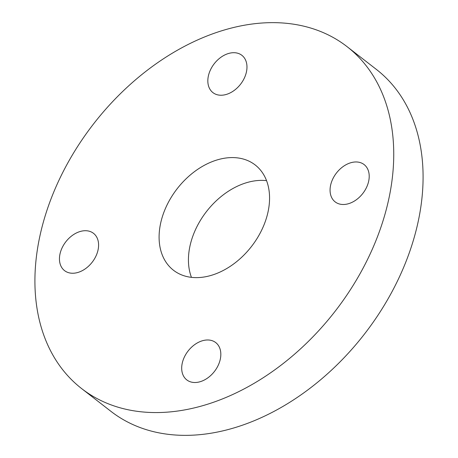 <?xml version="1.0" encoding="UTF-8"?>
<svg xmlns="http://www.w3.org/2000/svg" width="458" height="458" viewBox="0 0 458 458"><rect width="100%" height="100%" fill="white"/><g stroke="black" fill="none" stroke-linecap="round" stroke-linejoin="round"><path stroke-width="0.69" d="M347.754 203.913A23.61 16.677 127.8 0 1 335.153 201.881A23.61 16.677 127.8 0 1 332.136 180.4A23.61 16.677 127.8 0 1 351.521 162.544A23.61 16.677 127.8 0 1 364.121 164.582A23.61 16.677 127.8 0 1 367.139 186.057A23.61 16.677 127.8 0 1 347.754 203.913M199.379 381.926A23.61 16.677 127.8 0 1 186.772 379.894A23.61 16.677 127.8 0 1 183.761 358.414A23.61 16.677 127.8 0 1 203.14 340.563A23.61 16.677 127.8 0 1 215.741 342.595A23.61 16.677 127.8 0 1 218.758 364.076A23.61 16.677 127.8 0 1 199.379 381.926M77.139 272.665A23.61 16.677 127.8 0 1 64.538 270.626A23.61 16.677 127.8 0 1 61.521 249.152A23.61 16.677 127.8 0 1 80.906 231.296A23.61 16.677 127.8 0 1 93.506 233.334A23.61 16.677 127.8 0 1 96.523 254.808A23.61 16.677 127.8 0 1 77.139 272.665M225.519 94.651A23.61 16.677 127.8 0 1 212.918 92.613A23.61 16.677 127.8 0 1 209.901 71.139A23.61 16.677 127.8 0 1 229.286 53.283A23.61 16.677 127.8 0 1 241.887 55.321A23.61 16.677 127.8 0 1 244.904 76.795A23.61 16.677 127.8 0 1 225.519 94.651M219.645 159.229A66.633 47.059 -52.2 0 0 164.943 209.621A66.633 47.059 -52.2 0 0 173.456 270.231A66.633 47.059 -52.2 0 0 209.02 275.979A66.633 47.059 -52.2 0 0 263.716 225.588A66.633 47.059 -52.2 0 0 255.203 164.977A66.633 47.059 -52.2 0 0 219.645 159.229M266.556 180.647A66.633 47.059 -52.2 0 0 248.98 182.021A66.633 47.059 -52.2 0 0 191.444 277.353M81.564 388.539L110.905 411.324A216.434 152.846 -52.2 0 0 226.412 429.999A216.434 152.846 -52.2 0 0 404.088 266.321A216.434 152.846 -52.2 0 0 376.436 69.461L347.095 46.676A216.434 152.846 -52.2 0 0 231.588 28.001A216.434 152.846 -52.2 0 0 53.912 191.679A216.434 152.846 -52.2 0 0 81.564 388.539A216.434 152.846 -52.2 0 0 197.077 407.208A216.434 152.846 -52.2 0 0 374.747 243.536A216.434 152.846 -52.2 0 0 347.095 46.676"/></g></svg>
